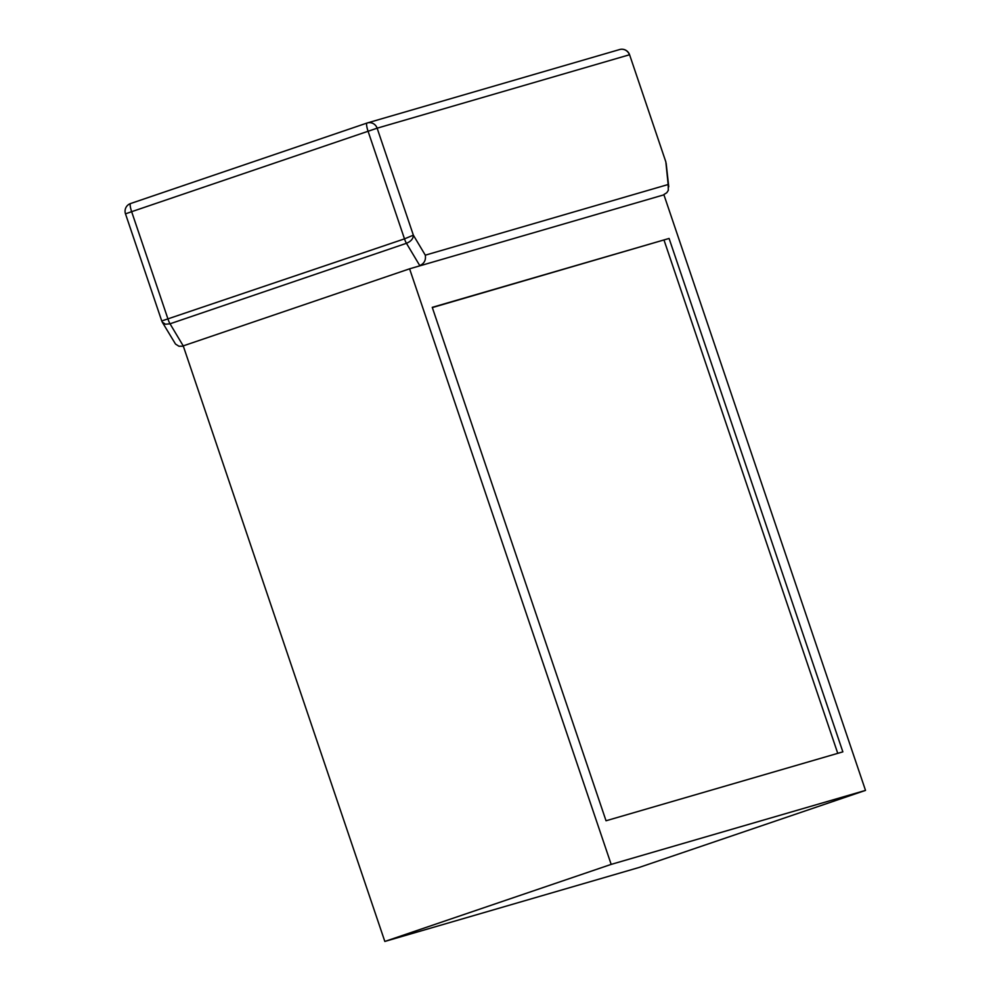<?xml version="1.0" encoding="UTF-8"?>
<svg xmlns="http://www.w3.org/2000/svg" width="991" height="991" viewBox="0 0 991 991"><rect width="100%" height="100%" fill="white"/><g stroke="black" fill="none" stroke-linecap="round" stroke-linejoin="round"><path stroke-width="1.49" d="M865.515 790.397L639.158 867.447L384.83 941.45L183.236 345.884L409.593 268.821L663.933 194.831L865.515 790.397L611.174 864.387L409.593 268.821M384.83 941.45L611.174 864.387M669.086 238.447L432.249 307.346L606.034 820.771L842.858 751.859L669.086 238.447L432.324 307.582M837.754 753.346L664.044 240.156M414.733 267.322L658.78 196.329M125.634 213.808L131.642 211.69L168.086 319.35A6.503 1.288 71.2 0 0 170.031 323.797L406.446 243.303C410.98 241.408 413.284 238.695 413.358 235.164L425.3 255.17L668.157 184.512L668.318 190.334L666.807 192.712L663.809 194.608M425.3 255.17C426.068 260.1 424.222 263.581 419.775 265.613L406.446 243.303A6.503 1.288 71.2 0 1 404.489 238.868L413.358 235.164L377.137 128.186A8.126 7.965 -106.2 0 0 366.992 123.057A8.126 1.61 71.2 0 0 366.98 123.057A8.126 1.61 71.2 0 0 368.057 131.208L404.489 238.868L161.744 320.96L125.485 213.845A8.126 8.126 0 0 1 130.564 203.539L366.967 123.057A8.126 8.126 0 0 1 367.327 122.946L619.61 49.55A8.126 7.965 73.8 0 1 629.421 54.79L377.137 128.186L131.642 211.69A8.126 1.61 -108.8 0 1 130.564 203.539A8.126 1.61 -108.8 0 1 130.577 203.539L366.98 123.057M665.841 161.892L629.582 54.753A8.126 8.126 0 0 0 619.61 49.55M629.582 54.753L665.841 161.867L668.157 184.512M183.248 345.921L170.031 323.797L165.435 324.23L162.227 322.05M162.338 322.273L175.506 344.05L178.925 346.231L183.025 346.206M668.752 186.804L666.15 163.304M161.744 320.96L162.388 322.335"/></g></svg>
